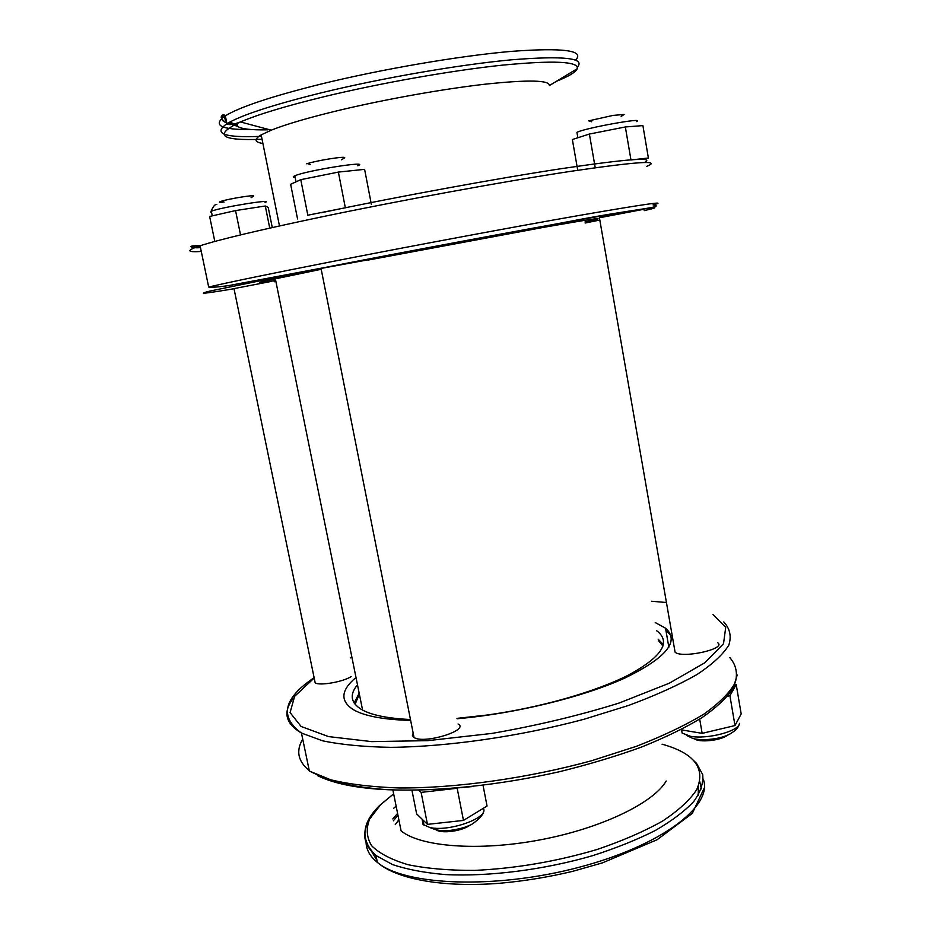 <?xml version="1.0" encoding="UTF-8"?>
<svg xmlns="http://www.w3.org/2000/svg" width="931" height="931" viewBox="0 0 931 931"><rect width="100%" height="100%" fill="white"/><g stroke="black" fill="none" stroke-linecap="round" stroke-linejoin="round"><path stroke-width="1.4" d="M321.207 269.28L266.406 280.697C254.71 283.455 257.806 283.396 275.692 280.499M584.959 221.985L594.211 219.867C606.465 216.783 589.8 219.239 544.204 227.245L367.966 260.098M556.412 81.3C568.876 76.319 575.824 72.106 577.255 68.673L549.383 85.559C549.662 80.124 528.494 79.635 485.866 84.104C444.18 88.806 386.609 99.035 340.327 110.021C309.22 117.469 286.201 124.184 271.247 130.177L261.18 134.89C253.802 139.336 254.372 142.199 262.903 143.479M241.909 122.345L251.195 124.824M359.354 694.142L355.072 704.278M662.965 646.102L658.38 640.423M354.141 703.021L359.168 693.199M658.17 639.213L663.361 644.589M656.681 630.776L657.984 631.753C670.879 642.902 661.045 657.333 628.495 675.056C595.665 691.791 540.434 707.63 487.227 715.02L456.97 718.371M410.478 719.535C387.412 718.418 371.038 715.043 361.356 709.399C350.65 702.707 349.358 694.526 357.481 684.844M665.816 629.822L670.925 635.698M355.991 677.489C340.746 690.278 339.92 701.043 353.536 709.771C364.556 716.09 383.607 719.651 410.652 720.443M457.04 718.744C515.332 713.67 583.178 697.051 624.876 678.047C666.526 657.682 680.084 641.063 665.525 628.192L655.238 622.548M392.87 789.942L401.098 830.906C420.591 846.814 478.557 851.493 539.829 839.925C601.112 828.439 653.597 802.964 666.177 781.016M397.584 813.403L392.812 818.931M314.655 680.293L315.178 682.865C319.508 686.007 343.213 681.864 351.127 676.581M234.007 288.622L271.037 281.465M222.718 202.271C218.785 202.586 218.308 202.236 221.287 201.259C228.63 198.827 254.896 194.579 253.674 196.01L251.079 197.709M435.161 828.183C436.092 834.351 461.264 832.081 470.236 824.971M413.178 733.139L412.41 735.571L414.039 737.527C424.175 744.369 470.097 730.09 458.052 723.981M321.079 268.652C319.403 268.896 319.391 268.826 321.044 268.442L367.92 259.842M306.73 163.809L307.439 163.577C317.587 160.33 345.762 155.931 344.703 157.735L341.607 159.783M694.235 738.62C698.483 742.926 721.118 740.611 727.507 735.164M674.603 649.361L675.091 652.177C681.946 658.799 726.657 648.93 717.789 642.786M599.424 217.761L643.938 209.266M591.674 121.752L588.695 120.855L613.098 115.397L624.107 114.466L621.186 116.422M681.573 729.904L682.132 733.081L690.325 736.27C707.188 739.656 739.517 731.079 739.447 723.352M680.829 729.776L702.16 733.349L734.99 725.563L741.181 713.926L736.223 684.622L735.059 684.471M727.6 696.225L729.904 695.69L734.99 725.563M699.693 719.104L702.16 733.349M729.904 695.69L736.223 684.622M422.139 819.222L423.07 824.459L429.75 827.473C447.578 832.046 486.296 819.024 483.841 809.516M411.933 790.233L416.657 813.915L427.469 824.366L463.463 820.42L487.053 806.06L483.049 785.333M418.659 790.14L421.115 792.386L457.179 788.266L463.463 820.42M421.115 792.386L427.469 824.366M265.067 202.469C275.239 198.454 218.994 207.648 211.337 211.29L210.685 212.093L211.535 212.198M272.283 227.548L268.221 207.427L265.277 205.995L235.555 210.581L209.638 216.458L214.805 241.455M269.746 228.118L265.277 205.995M240.535 234.915L235.555 210.581M357.783 165.788C371.818 160.155 306.078 170.559 294.824 175.819L294.266 176.075C292.718 176.855 293.009 177.297 295.139 177.39M371.376 204.378L364.615 169.349L338.372 172.084L300.771 179.671L290.635 184.268L297.548 218.96M300.771 179.671L307.824 215.201L345.343 207.788L338.372 172.084M636.513 121.577C646.568 116.899 584.109 128.199 576.929 132.365L577.115 133.366M625.341 126.953L630.974 159.969L648.383 158.014L642.902 125.604L625.341 126.953L589.381 134.052L572.356 139.522L577.744 170.268M595.095 166.952L589.381 134.052M644.182 210.65C669.226 204.867 650.164 207.473 586.995 218.471C523.001 229.736 415.342 249.834 331.634 266.173L209.719 291.112C195.999 294.522 204.098 293.731 234.018 288.738M274.191 281.79L275.89 281.488M585.145 223.021L599.82 220.053M328.957 262.193C268.116 274.168 228.025 282.465 208.684 287.051C211.5 287.551 218.18 287.062 228.735 285.596L569.981 221.357C633.65 208.893 667.096 207.206 653.073 204.913C669.447 200.561 644.811 204.075 579.14 215.457C513.33 226.989 409.826 246.308 328.957 262.193M646.545 166.428C662.628 159.923 637.56 161.529 571.366 171.234C505.044 181.277 401.052 200.281 320.078 217.226C259.167 230.073 219.169 239.581 200.095 245.772C186.072 250.486 186.468 252.394 201.282 251.475M192.961 245.726C192.158 246.924 194.649 247.46 200.421 247.332M644.473 162.471C655.424 156.839 628.088 158.852 562.475 168.499C497.142 178.426 398.375 196.511 321.102 212.78M576.277 69.266L577.255 68.673C578.907 61.376 553.898 60.212 502.263 65.158C451.535 70.5 380.302 83.08 323.709 96.789C285.689 106.076 257.945 114.466 240.466 121.949C213.059 135.111 220.251 140.884 262.065 139.266M577.325 67.113C585.727 58.025 563.721 55.592 511.328 59.828C459.495 64.623 382.42 77.925 321.73 92.716C272.864 104.831 241.257 115.153 226.931 123.695C212.687 133.727 224.196 137.939 261.471 136.333M575.556 60.096C585.052 50.425 563.581 47.528 511.154 51.391C459.239 55.872 381.326 69.22 320.089 84.29C271.2 96.533 239.616 107.053 225.325 115.851C212.035 125.266 220.577 129.828 250.951 129.537M224.057 114.571C220.333 118.26 221.229 121.007 226.745 122.799M227.862 123.136L235.403 124.486M225.349 115.933L224.65 118.621L226.338 120.832M235.683 123.648L236.695 123.788M229.713 122.112L236.66 124.754M232.005 124.556L237.731 126.372M314.178 678.024L294.592 696.365L290.088 712.599L301.109 726.483L328.55 736.596L371.702 741.623L427.829 740.645L492.08 733.395C537.024 725.552 579.385 715.439 619.162 703.033L669.401 683.156L704.79 662.779L723.515 643.717L725.726 627.354L712.995 614.588M666.445 602.508L651.502 601.251M351.883 657.193L350.324 657.903M293.416 698.18C282.617 711.866 285.293 723.492 301.458 733.058L322.533 740.797C341.107 744.684 363.916 746.871 390.95 747.349C447.904 746.767 519.975 736.398 584.086 719.244L628.867 705.349C655.89 695.294 678.618 685.007 697.04 674.51C712.622 664.129 723.224 654.318 728.833 645.067C731.638 636.327 729.951 628.611 723.771 621.955M314.108 677.675L311.117 679.781C283.175 699.53 279.952 717.289 301.458 733.058L309.36 771.054L330.575 779.771C349.218 784.286 372.063 787.021 399.096 787.975C456.015 788.289 527.877 778.235 591.674 760.708L636.21 746.383C663.07 735.944 685.623 725.179 703.883 714.1C719.302 703.114 729.741 692.664 735.211 682.726C737.887 673.288 736.084 664.909 729.811 657.577M302.715 739.133C295.779 750.945 297.967 761.418 309.243 770.542M317.459 775.616C347.019 790.047 398.712 793.689 472.529 786.567M393.65 793.829L380.581 804.721L369.665 819.012C365.93 828.497 366.57 837.388 371.597 845.685C379.289 853.424 391.439 859.767 408.057 864.701C427.073 868.611 449.301 870.508 474.74 870.392C515.646 868.472 556.401 861.524 597.004 849.514C622.176 840.972 643.996 831.511 662.453 821.142C678.443 810.564 689.836 800.113 696.621 789.791C706.012 768.389 694.479 753.179 662.034 744.172M368.385 821.805C361.647 834.467 364.172 845.697 375.984 855.519L392.416 864.515C406.847 869.414 424.455 872.766 445.227 874.57C488.915 876.781 543.646 869.88 592.302 855.764C615.903 848.211 636.92 839.774 655.366 830.452C671.879 820.863 684.681 811.204 693.77 801.463C700.589 791.909 703.568 782.959 702.707 774.604L696.551 763.385L693.455 760.383M366.081 841.705C366.023 849.351 369.793 856.252 377.392 862.432C404.659 885.602 495.222 889.477 578.721 867.378C662.348 845.476 713.553 805.362 703.254 779.154M371.201 850.69L377.02 860.57M701.404 788.918L699.763 781.598M698.227 795.283L698.355 786.101M397.968 815.312L393.348 820.793M398.864 819.78L395.256 824.645M236.171 285.305L235.985 284.397M594.048 218.936L594.211 219.867M200.468 247.588C191.611 248.6 184.606 245.353 200.095 245.772L208.684 287.051M261.18 134.89L279.486 225.954M271.247 130.177L240.466 121.949C232.948 124.754 228.444 125.324 226.931 123.695L225.325 115.851L223.184 114.56C224.604 114.792 215.876 116.247 226.78 122.997M227.676 123.241L231.097 123.974M236.881 123.253L237.836 126.453C241.373 129.002 251.347 130.131 267.756 129.84M362.59 710.085L275.332 278.706M668.842 647.15L665.525 628.192M351.86 657.065L350.3 657.775M309.36 771.054L328.375 780.015C344.784 784.81 364.649 788.045 387.983 789.732C437.046 791.746 499.458 785.252 559.252 771.764C588.683 764.502 616.078 756.286 641.436 747.104C665.095 737.585 685.263 727.774 701.927 717.685C716.335 707.63 726.739 697.866 733.116 688.416L737.212 675.022M393.65 793.817L379.72 805.385C361.356 823.388 360.111 840.099 375.984 855.519L377.392 862.432C396.92 879.364 443.47 887.72 499.61 883.275C523.932 881.122 548.254 877.153 572.577 871.369L602.357 862.897L657.088 839.739L692.292 813.391L704.395 787.731M696.76 764.595L696.551 763.385L691.081 758.113M396.117 806.118L393.65 808.283M233.972 288.494L315.178 682.865M224.08 202.085L221.287 201.259M321.044 268.442L414.039 737.527M310.547 164.659L307.439 163.577M599.389 217.621L675.091 652.177M739.167 724.318C738.481 727.507 735.525 730.66 730.288 733.791C718.825 740.401 696.749 740.878 691.5 737.806L686.403 735.339M424.001 825.227L422.965 820.013M429.75 827.473C435.941 829.987 438.745 831.08 449.545 830.51C458.413 829.207 464.744 827.624 468.537 825.75C472.622 825.192 484.329 814.322 483.294 812.135M211.337 211.29L212.28 215.864M211.034 211.43C213.094 206.356 215.014 204.064 216.807 204.552M294.824 175.819L296.023 181.824M576.929 132.365L577.872 137.753"/></g></svg>
